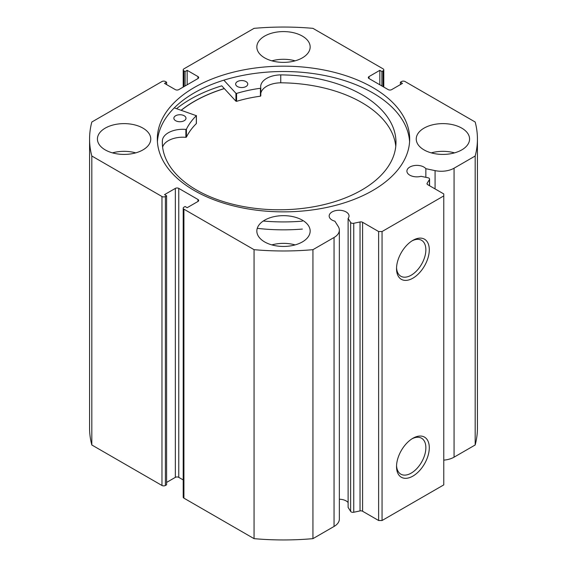 <?xml version="1.0" encoding="UTF-8"?>
<svg xmlns="http://www.w3.org/2000/svg" width="567" height="567" viewBox="0 0 567 567"><rect width="100%" height="100%" fill="white"/><g stroke="black" fill="none" stroke-linecap="round" stroke-linejoin="round"><path stroke-width="0.85" d="M181.312 110.26A126.051 72.774 180 0 1 224.334 88.608M429.446 185.671L429.446 179.569A2.424 1.396 0 0 0 429.588 179.094A2.424 1.396 0 0 0 428.879 178.102A2.424 1.396 0 0 0 427.993 177.776L421.047 176.316A9.937 5.741 0 0 1 409.821 175.175A9.937 5.741 0 0 1 406.908 171.114A9.937 5.741 0 0 1 413.045 165.812A9.937 5.741 0 0 1 423.875 167.059A9.937 5.741 0 0 1 425.852 168.69L425.852 177.329M339.349 499.236A9.937 5.741 180 0 1 346.125 500.916A9.937 5.741 180 0 1 348.11 502.546M197.968 201.462L197.968 199.478A2.424 1.396 180 0 1 198.677 200.47A2.424 1.396 180 0 1 197.968 201.462L187.167 207.692L185.111 206.508L183.914 207.196A2.424 1.396 0 0 0 183.205 208.188A2.424 1.396 0 0 0 183.914 209.18L254.066 249.678A193.928 111.961 0 0 0 312.934 249.678L334.048 237.495A18.101 10.447 0 0 0 339.349 230.103A18.101 10.447 0 0 0 338.258 226.531L334.899 221.201A9.937 5.741 180 0 1 332.071 220.06A9.937 5.741 180 0 1 329.165 215.999A9.937 5.741 180 0 1 335.295 210.697A9.937 5.741 180 0 1 346.125 211.945A9.937 5.741 180 0 1 349.038 215.999A9.937 5.741 180 0 1 348.11 218.423L348.11 507.394L350.64 511.413L350.64 222.441A2.424 1.396 0 0 0 353.744 223.278L360.038 221.952A2.424 1.396 180 0 1 362.582 222.278L378.628 231.542L382.059 231.542L443.77 195.92L443.77 193.935L427.716 184.672A2.424 1.396 180 0 1 427.008 183.68A2.424 1.396 180 0 1 427.157 183.205L427.157 184.162M412.911 438.263L412.911 438.263A23.162 13.374 -60 0 1 429.29 447.724A23.162 13.374 -60 0 1 412.911 476.096A23.162 13.374 -60 0 1 396.531 466.634A23.162 13.374 -60 0 1 412.911 438.263L412.911 438.263M396.56 465.606A20.738 11.978 120 0 0 400.826 474.154A20.738 11.978 120 0 0 411.195 473.126A20.738 11.978 120 0 0 424.747 454.847A20.738 11.978 120 0 0 421.572 438.227A20.738 11.978 120 0 0 412.032 438.801M412.911 240.337L412.911 240.337A23.162 13.374 -60 0 1 429.29 249.799A23.162 13.374 -60 0 1 412.911 278.17A23.162 13.374 -60 0 1 396.531 268.708A23.162 13.374 -60 0 1 412.911 240.337L412.911 240.337M396.56 267.681A20.738 11.978 120 0 0 400.826 276.228A20.738 11.978 120 0 0 411.195 275.201A20.738 11.978 120 0 0 424.747 256.922A20.738 11.978 120 0 0 421.572 240.302A20.738 11.978 120 0 0 412.032 240.876M409.587 141.686A126.172 72.845 0 0 0 372.717 92.846A126.172 72.845 0 0 0 237.36 76.559A126.172 72.845 0 0 0 157.413 141.686M194.283 190.526A126.172 72.845 0 0 0 331.787 206.317A126.172 72.845 0 0 0 409.672 139.014A126.172 72.845 0 0 0 372.717 87.502A126.172 72.845 0 0 0 235.213 71.711A126.172 72.845 0 0 0 157.328 139.014A126.172 72.845 0 0 0 194.283 190.526M142.948 128.128A26.663 15.394 0 0 0 113.889 124.79A26.663 15.394 0 0 0 97.425 139.014A26.663 15.394 0 0 0 105.235 149.901A26.663 15.394 0 0 0 134.294 153.239A26.663 15.394 0 0 0 150.758 139.014A26.663 15.394 0 0 0 142.948 128.128M135.719 152.87A26.663 15.394 0 0 0 112.464 152.87M302.353 36.097A26.663 15.394 0 0 0 273.294 32.758A26.663 15.394 0 0 0 256.837 46.983A26.663 15.394 0 0 0 264.647 57.869A26.663 15.394 0 0 0 293.706 61.201A26.663 15.394 0 0 0 310.163 46.983A26.663 15.394 0 0 0 302.353 36.097M295.123 60.832A26.663 15.394 0 0 0 271.877 60.832M302.353 220.166A26.663 15.394 0 0 0 273.294 216.828A26.663 15.394 0 0 0 256.837 231.045A26.663 15.394 0 0 0 264.647 241.932A26.663 15.394 0 0 0 293.706 245.27A26.663 15.394 0 0 0 310.163 231.045A26.663 15.394 0 0 0 302.353 220.166M295.123 244.901A26.663 15.394 0 0 0 271.877 244.901M461.765 128.128A26.663 15.394 0 0 0 432.706 124.79A26.663 15.394 0 0 0 416.242 139.014A26.663 15.394 0 0 0 424.052 149.901A26.663 15.394 0 0 0 453.111 153.239A26.663 15.394 0 0 0 469.575 139.014A26.663 15.394 0 0 0 461.765 128.128M454.536 152.87A26.663 15.394 0 0 0 431.281 152.87M383.086 86.666L383.086 70.832A2.424 1.396 0 0 0 383.795 69.84A2.424 1.396 0 0 0 383.086 68.848L312.934 28.35A193.928 111.961 0 0 0 254.066 28.35L183.914 68.848A2.424 1.396 0 0 0 183.205 69.84A2.424 1.396 0 0 0 183.914 70.832L183.914 86.666M197.968 76.573A2.424 1.396 180 0 1 198.677 77.559A2.424 1.396 180 0 1 197.968 78.551L197.968 76.573L187.167 70.336L185.111 71.52L183.914 70.832M161.971 196.508A2.424 1.396 0 0 0 165.401 196.508L165.401 485.48A2.424 1.396 180 0 1 161.971 485.48L161.971 196.508L91.819 156.01A193.928 111.961 0 0 1 89.572 139.014A193.928 111.961 0 0 1 91.819 122.018L161.971 81.52A2.424 1.396 0 0 1 165.401 81.52L166.599 82.208L164.543 83.399L175.345 89.636A2.424 1.396 180 0 0 178.768 89.636L197.968 78.551M175.345 188.393A2.424 1.396 180 0 1 178.768 188.393L178.768 477.364A2.424 1.396 0 0 0 175.345 477.364L175.345 188.393L164.543 194.63L166.599 195.821L165.401 196.508M197.968 199.478L178.768 188.393M348.11 218.423L350.64 222.441M429.446 179.569L427.157 183.205M454.068 168.201L454.068 457.165L475.181 444.982L475.181 156.01L454.068 168.201A18.101 10.447 180 0 1 435.08 170.624L425.852 168.69M475.181 156.01A193.928 111.961 0 0 0 477.428 139.014A193.928 111.961 0 0 0 475.181 122.018L405.029 81.52A2.424 1.396 0 0 0 401.599 81.52L400.401 82.208L402.457 83.399L391.655 89.636A2.424 1.396 180 0 1 388.232 89.636L369.032 78.551A2.424 1.396 180 0 1 368.323 77.559A2.424 1.396 180 0 1 369.032 76.573L369.032 78.551M383.086 70.832L381.889 71.52L379.833 70.336L369.032 76.573M475.181 444.982A193.928 111.961 0 0 0 477.428 427.986L477.428 139.014M454.068 457.165A18.101 10.447 180 0 1 443.77 460.128M382.059 231.542L382.059 520.513L443.77 484.891L443.77 195.92M382.059 520.513L378.628 520.513L378.628 231.542M362.582 222.278L362.582 511.25L378.628 520.513M362.582 511.25A2.424 1.396 0 0 0 360.038 510.924L360.038 221.952M353.744 223.278L353.744 512.249L360.038 510.924M353.744 512.249A2.424 1.396 180 0 1 350.64 511.413M183.914 209.18L183.914 498.152L254.066 538.65A193.928 111.961 0 0 0 312.934 538.65L334.048 526.459A18.101 10.447 0 0 0 339.349 519.074L339.349 230.103M183.914 498.152A2.424 1.396 180 0 1 183.205 497.16L183.205 208.188M178.768 477.364L183.205 479.923M166.599 482.418L175.345 477.364M165.401 485.48L166.599 484.792L166.599 195.821M89.572 139.014L89.572 427.986A193.928 111.961 0 0 0 91.819 444.982L161.971 485.48M91.819 156.01L91.819 444.982M254.066 538.65L254.066 249.678M312.934 249.678L312.934 538.65M400.401 84.582L400.401 82.208M379.833 84.781L379.833 70.336M381.889 85.971L381.889 71.52M185.111 85.971L185.111 71.52M187.167 84.781L187.167 70.336M166.599 84.582L166.599 82.208M260.792 88.034L260.792 95.922L260.423 96.192A100.841 58.217 0 0 0 236.595 101.33L235.936 101.217L221.768 85.83A131.509 75.921 0 0 0 176.592 108.658M224.277 88.551A126.172 72.845 0 0 0 181.206 110.225M174.289 107.879L196.331 115.682A100.841 58.217 0 0 0 186.415 129.205L185.877 129.411A20.54 11.857 0 0 0 162.382 140.361L162.368 144.294M175.543 120.651A6.06 3.501 180 0 1 173.863 118.234A6.06 3.501 180 0 1 177.662 114.988A6.06 3.501 180 0 1 184.296 115.81A6.06 3.501 180 0 1 185.983 118.234A6.06 3.501 180 0 1 182.184 121.48A6.06 3.501 180 0 1 175.543 120.651M237.332 86.482A6.06 3.501 180 0 1 235.645 84.058A6.06 3.501 180 0 1 239.451 80.812A6.06 3.501 180 0 1 246.085 81.641A6.06 3.501 180 0 1 247.765 84.058A6.06 3.501 180 0 1 243.966 87.304A6.06 3.501 180 0 1 237.332 86.482M162.382 144.599L162.368 140.361A116.83 67.452 0 0 0 162.318 142.331A116.83 67.452 0 0 0 194.779 188.988A116.83 67.452 0 0 0 322.694 204.921A116.83 67.452 0 0 0 395.979 142.331A116.83 67.452 0 0 0 363.511 95.667A116.83 67.452 0 0 0 280.75 74.887A20.54 11.857 0 0 0 260.678 86.744A20.54 11.857 0 0 0 260.792 87.977L260.423 88.275A100.841 58.217 0 0 0 236.595 93.413L235.936 93.3L223.852 80.167M395.773 146.286A116.83 67.452 0 0 0 363.511 103.584A116.83 67.452 0 0 0 280.75 82.803A20.54 11.857 0 0 0 260.792 93.42M302.353 221.151A133.323 76.977 180 0 1 263.251 221.031M302.353 229.068A133.323 76.977 180 0 1 257.255 228.338M280.75 74.887L280.75 82.81M196.331 123.315L196.331 123.599A100.841 58.217 0 0 0 186.415 137.122L185.877 137.327A20.54 11.857 0 0 0 162.616 147.122M334.048 237.495L334.048 526.459M435.08 170.624L435.08 188.924M235.936 93.3L235.936 101.217M236.595 93.413L236.595 101.33M260.423 88.275L260.423 96.192M186.415 129.205L186.415 137.122M196.331 115.682L196.331 123.599M185.877 129.411L185.877 137.327M183.205 87.077L183.205 69.84M383.795 69.84L383.795 87.077M429.588 179.094L429.588 185.756M260.792 88.005L260.792 95.922M196.395 115.54L196.395 123.457"/></g></svg>
